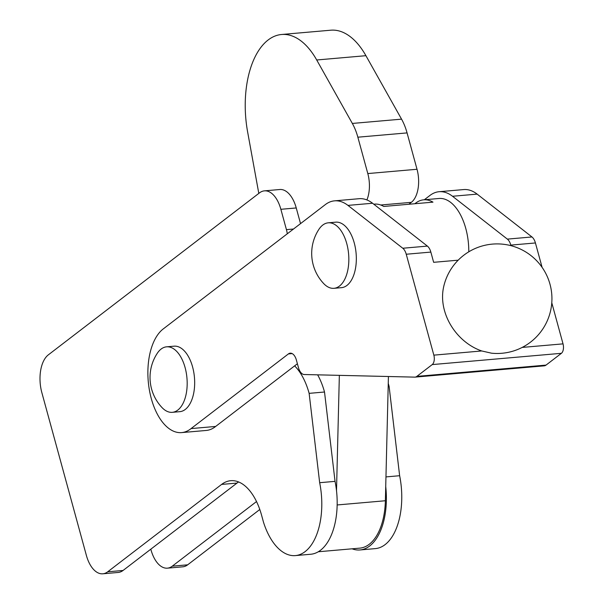 <?xml version="1.0" encoding="UTF-8"?>
<svg xmlns="http://www.w3.org/2000/svg" width="604" height="604" viewBox="0 0 604 604"><rect width="100%" height="100%" fill="white"/><g stroke="black" fill="none" stroke-linecap="round" stroke-linejoin="round"><path stroke-width="0.91" d="M388.183 386.454L389.104 386.371A54.79 29.279 -95 0 0 388.251 383.457M385.722 486.477A58.445 31.227 85 0 1 368.946 546.529A58.445 31.227 85 0 1 359.946 549.957A58.445 31.227 85 0 1 352.072 548.809M359.946 549.957L375.326 548.613A58.445 31.227 -95 0 0 384.325 545.186A58.445 31.227 -95 0 0 399.637 475.718L389.104 386.371M294.631 365.873A54.79 29.279 85 0 1 309.135 393.355L324.514 392.011A54.79 29.279 -95 0 0 317.644 374.842M309.135 393.355L319.667 482.702A58.445 31.227 85 0 1 304.356 552.169A58.445 31.227 85 0 1 295.356 555.597A58.445 31.227 85 0 1 263.51 522.256L261.592 515.272A54.79 29.279 85 0 0 230.758 480.693A54.79 29.279 85 0 0 221.608 484.423L236.987 483.087L123.073 570.463A29.219 15.613 85 0 1 118.195 572.456L102.816 573.8A29.219 15.613 -95 0 0 107.693 571.807L221.608 484.423M295.356 555.597L310.735 554.253A58.445 31.227 -95 0 0 319.735 550.825A58.445 31.227 -95 0 0 335.046 481.358L324.514 392.011M238.61 481.954A54.79 29.279 -95 0 0 236.987 483.087M287.277 233.793A18.263 9.762 85 0 0 286.432 229.641L280.868 209.301A29.219 15.613 -95 0 0 264.416 190.856A29.219 15.613 -95 0 0 259.539 192.842L48.343 354.85A29.219 15.613 -95 0 0 41.85 392.638L86.364 555.355A29.219 15.613 -95 0 0 102.816 573.8M300.535 223.623L296.247 207.957A29.219 15.613 -95 0 0 279.795 189.513L264.416 190.856M319.667 482.702L335.046 481.358M150.811 549.187L150.955 549.716A29.219 15.613 -95 0 0 167.406 568.16A29.219 15.613 -95 0 0 172.283 566.167L256.519 501.554M259.803 509.489L187.663 564.823A29.219 15.613 85 0 1 182.785 566.816L167.406 568.16M385.956 476.911L399.637 475.718M468.787 251.808A47.482 25.376 -95 0 0 465.775 228.455A47.482 25.376 -95 0 0 439.048 198.482L423.668 199.826A47.482 25.376 85 0 1 432.97 202.151L383.751 206.447A47.482 25.376 85 0 0 374.457 204.122L373.755 204.182M414.865 203.737L415.748 203.057A47.482 25.376 85 0 1 423.668 199.826M336.443 200.8A54.79 29.279 85 0 1 347.957 205.398L402.785 248.244A10.955 5.859 85 0 1 404.793 250.675A10.955 5.859 85 0 1 406.243 254.239L433.846 355.144A7.308 3.903 85 0 1 434.14 360.716A7.308 3.903 85 0 1 432.222 364.589L416.843 376.383A10.955 5.859 85 0 1 415.665 377.002A10.955 5.859 85 0 1 415.016 377.13A10.955 5.859 85 0 1 414.404 377.123L304.016 374.518A10.955 5.859 85 0 1 300.777 372.457A10.955 5.859 85 0 1 298.452 367.609L296.398 360.09A10.955 5.859 -95 0 0 292.902 354.072A10.955 5.859 -95 0 0 290.23 353.174A10.955 5.859 -95 0 0 288.402 353.921L191.06 428.591A53.884 28.796 85 0 1 181.63 432.6A53.884 28.796 85 0 1 151.302 398.595A53.884 28.796 85 0 1 163.699 328.584L325.36 204.582A54.79 29.279 85 0 1 334.503 200.853A54.79 29.279 85 0 1 336.443 200.8M458.179 260.181L433.649 262.317L430.848 252.087A10.955 5.859 -95 0 0 429.399 248.531A10.955 5.859 -95 0 0 427.39 246.1L372.562 203.246A54.79 29.279 -95 0 0 361.049 198.656A54.79 29.279 -95 0 0 359.108 198.701L334.503 200.853M415.016 377.13L544.196 365.85A10.955 5.859 -95 0 0 544.846 365.73A10.955 5.859 -95 0 0 546.031 365.103L561.403 353.31A7.308 3.903 -95 0 0 563.321 349.437A7.308 3.903 -95 0 0 563.026 343.865L551.792 302.785M424.302 199.773L429.935 195.454A54.79 29.279 85 0 1 439.078 191.717A54.79 29.279 85 0 1 441.018 191.672A54.79 29.279 85 0 1 452.532 196.27L507.36 239.116A10.955 5.859 85 0 1 509.368 241.547A10.955 5.859 85 0 1 510.818 245.103L510.969 245.669M542.098 267.346L535.423 242.959A10.955 5.859 -95 0 0 533.974 239.395A10.955 5.859 -95 0 0 531.965 236.964L477.137 194.118A54.79 29.279 -95 0 0 465.624 189.52A54.79 29.279 -95 0 0 463.683 189.573L439.078 191.717M177.795 410.086A32.873 17.569 -95 0 0 185.096 367.579A32.873 17.569 -95 0 0 166.591 346.824A32.873 17.569 -95 0 0 161.102 349.067A32.873 17.569 -95 0 0 157.319 353.242A43.835 43.835 0 0 0 162.068 407.617A32.873 17.569 -95 0 0 172.306 412.328A32.873 17.569 -95 0 0 177.795 410.086M166.591 346.824L174.088 346.175A32.873 17.569 85 0 1 192.585 366.922A32.873 17.569 85 0 1 179.803 411.671L172.306 412.328M339.456 286.085A32.873 17.569 -95 0 0 346.749 243.571A32.873 17.569 -95 0 0 328.251 222.823A32.873 17.569 -95 0 0 322.762 225.066A32.873 17.569 -95 0 0 318.98 229.233A43.835 43.835 0 0 0 323.729 283.608A32.873 17.569 -95 0 0 333.967 288.319A32.873 17.569 -95 0 0 339.456 286.085M328.251 222.823L335.748 222.166A32.873 17.569 85 0 1 354.246 242.914A32.873 17.569 85 0 1 341.464 287.67L333.967 288.319M181.63 432.6L206.236 430.456A53.884 28.796 -95 0 0 215.666 426.439L297.402 363.744M443.321 288.486A54.79 54.79 0 0 1 540.625 265.345A54.79 54.79 0 0 1 491.535 353.189L481.735 350.962A50.215 40.181 -127.5 0 1 443.321 288.508M191.06 428.591L215.666 426.439M408.832 204.258L411.339 202.34A25.572 13.666 -95 0 0 418.044 188.788A25.572 13.666 -95 0 0 417.017 169.271L407.066 132.903A43.835 23.42 -95 0 0 404.635 125.617A43.835 23.42 -95 0 0 401.554 119.147L365.918 55.689A80.355 42.937 -95 0 0 330.788 30.2L281.577 34.496A80.355 42.937 -95 0 0 247.632 131.989L258.806 193.408M401.554 119.147L352.343 123.442A43.835 23.42 85 0 1 355.424 129.913A43.835 23.42 85 0 1 357.855 137.199L367.806 173.567A25.572 13.666 85 0 1 368.833 193.084A25.572 13.666 85 0 1 366.892 199.932M318.293 551.762L359.788 548.138A56.617 30.253 -95 0 0 385.375 500.746L388.425 376.511M339.35 375.348L336.511 490.773M352.343 123.442L316.707 59.985A80.355 42.937 -95 0 0 281.577 34.496M107.693 571.807L123.073 570.463M280.868 209.301L296.247 207.957M286.432 229.641L293.499 229.022M187.663 564.823L172.283 566.167M347.957 205.398L372.562 203.246M406.243 254.239L430.848 252.087M288.402 353.921L292.162 353.597M432.222 364.589L561.403 353.31M452.532 196.27L477.137 194.118M510.818 245.103L535.423 242.959M507.36 239.116L531.965 236.964M416.843 376.383L546.031 365.103M522.181 347.428L563.026 343.865M433.846 355.144L481.735 350.962M402.785 248.244L427.39 246.1M380.739 205.005L411.339 202.34M337.153 504.959L385.375 500.746M417.017 169.271L367.806 173.567M357.855 137.199L407.066 132.903M365.918 55.689L316.707 59.985"/></g></svg>
